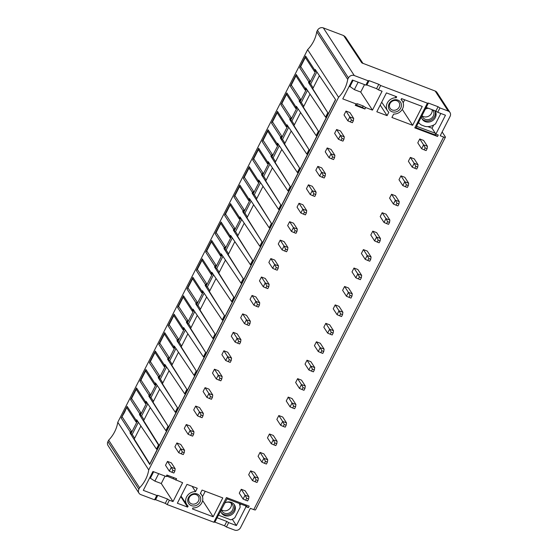 <?xml version="1.0" encoding="UTF-8"?>
<svg xmlns="http://www.w3.org/2000/svg" width="558" height="558" viewBox="0 0 558 558"><rect width="100%" height="100%" fill="white"/><g stroke="black" fill="none" stroke-linecap="round" stroke-linejoin="round"><path stroke-width="0.84" d="M148.735 469.899L338.58 97.301L307.625 49.662L117.78 422.26L148.735 469.899A32.859 29.135 147 0 1 139.612 487.804L138.872 489.254A4.492 3.983 -33 0 0 138.984 493.167A4.492 3.983 -33 0 0 140.769 494.59L154.566 499.808L155.591 499.703L165.273 503.365L167.149 504.565L213.854 522.232L226.429 497.548L249.175 506.148L248.436 507.606L246.015 506.685L236.404 525.559L228.654 522.63L226.436 526.989L234.667 530.1A4.492 3.983 -33 0 0 240.512 527.694L250.375 508.338L253.764 509.614A2.804 0.704 27 0 0 255.557 509.803L445.403 137.212A2.804 0.704 -153 0 1 443.61 137.024L440.22 135.74L450.083 116.385A4.492 3.983 -33 0 0 449.978 112.472A4.492 3.983 -33 0 0 448.186 111.049L439.955 107.938L438.079 106.731L428.398 103.077L427.372 103.174L414.796 127.859L416.17 127.719L435.045 134.862L437.542 136.459L414.796 127.859M156.456 449.057L158.507 445.033L159.037 445.235L156.986 449.26L156.456 449.057L136.696 419.783L136.319 420.523L127.133 406.384L124.853 411.678A1.262 1.123 147 0 0 124.169 413.018L121.184 418.047L127.133 406.384M314.824 70.189L305.631 56.051L299.688 67.72L308.874 81.859L308.504 82.591L308.853 82.724L309.878 80.722L300.685 66.583L305.338 57.453L314.531 71.591L315.2 69.45L335.609 99.694L149.746 464.479L130 432.924L130.377 432.192L121.184 418.047M308.504 82.591L328.146 113.344L326.095 117.368L325.565 117.166L327.616 113.141M325.565 117.166L305.805 87.892L305.428 88.624L296.242 74.486L290.293 86.155L299.479 100.294L299.109 101.033L318.751 131.779L316.7 135.803L316.17 135.608L318.22 131.576M316.17 135.608L296.41 106.327L296.033 107.066L286.847 92.928L280.897 104.597L290.09 118.735L289.714 119.468L309.355 150.221L307.305 154.245L306.774 154.043L308.825 150.018M306.774 154.043L287.014 124.769L286.638 125.501L277.452 111.363L271.502 123.032L280.695 137.17L280.318 137.91L299.96 168.656L297.909 172.68L297.379 172.485L299.43 168.453M297.379 172.485L277.619 143.204L277.242 143.943L268.056 129.805L262.107 141.474L271.3 155.612L270.923 156.345L290.565 187.097L288.514 191.122L287.984 190.92L290.034 186.895M287.984 190.92L268.224 161.646L267.847 162.385L258.661 148.24L252.711 159.909L261.904 174.047L261.528 174.787L281.169 205.532L279.119 209.557L278.588 209.362L280.639 205.33M278.588 209.362L258.828 180.081L258.452 180.82L249.266 166.682L243.316 178.351L252.509 192.489L252.132 193.221L271.774 223.974L269.723 227.999L269.193 227.797L271.244 223.772M269.193 227.797L249.433 198.522L249.056 199.262L239.87 185.116L233.928 196.786L243.114 210.924L242.737 211.663L262.386 242.409L260.328 246.434L259.798 246.238L261.848 242.207M259.798 246.238L240.038 216.964L239.661 217.697L230.475 203.558L224.532 215.228L233.718 229.366L233.342 230.098L252.99 260.851L250.933 264.876L250.403 264.673L252.453 260.649M250.403 264.673L230.642 235.399L230.266 236.139L221.08 221.993L215.137 233.662L224.323 247.801L223.946 248.54L243.595 279.286L241.544 283.311L241.007 283.115L243.058 279.084M241.007 283.115L221.247 253.841L220.87 254.574L211.684 240.435L205.742 252.104L214.928 266.243L214.551 266.982L234.2 297.728L232.149 301.752L231.612 301.55L233.662 297.526M231.612 301.55L211.852 272.276L211.475 273.015L202.289 258.87L196.346 270.539L205.532 284.678L205.156 285.417L224.804 316.163L222.754 320.194L222.217 319.992L224.267 315.961M222.217 319.992L202.456 290.718L202.087 291.45L192.894 277.312L186.951 288.981L196.137 303.12L195.76 303.859L215.409 334.605L213.358 338.629L212.821 338.427L214.879 334.402M212.821 338.427L193.061 309.153L192.691 309.892L183.498 295.747L177.556 307.416L186.742 321.561L186.365 322.294L206.014 353.04L203.963 357.071L203.426 356.869L205.484 352.837M203.426 356.869L183.666 327.595L183.296 328.327L174.103 314.189L168.16 325.858L177.346 339.996L176.97 340.736L196.618 371.482L194.568 375.506L194.038 375.304L196.088 371.279M194.038 375.304L174.27 346.03L173.901 346.769L164.708 332.624L158.765 344.293L167.951 358.438L167.581 359.171L187.223 389.916L185.172 393.948L184.642 393.746L186.693 389.714M184.642 393.746L164.882 364.472L164.505 365.204L155.312 351.066L149.37 362.735L158.556 376.873L158.186 377.613L177.828 408.358L175.777 412.383L175.247 412.181L177.298 408.156M175.247 412.181L155.487 382.907L155.11 383.646L145.924 369.501L139.974 381.17L149.16 395.315L148.791 396.047L168.432 426.793L166.382 430.825L165.852 430.623L167.902 426.591M165.852 430.623L146.091 401.348L145.715 402.081L136.529 387.943L130.579 399.612L139.772 413.75L139.395 414.489L158.507 445.033M144.034 419.839L141.599 415.947L140.26 415.438L139.744 414.622L140.769 412.613L131.576 398.475L136.229 389.345L145.422 403.483L146.329 401.704M159.037 445.235L143.636 420.62L150.29 407.563M139.395 414.489L139.744 414.622M147.772 403.839L141.599 415.947M146.859 402.485L140.26 415.438M139.772 413.75L140.769 412.613M131.576 398.475L130.579 399.612M136.529 387.943L136.229 389.345M134.248 393.237A1.262 1.123 147 0 0 133.564 394.583M145.422 403.483L145.715 402.081M335.504 99.54L149.823 463.963L134.241 439.055L140.895 426.005M168.432 426.793L153.031 402.179L159.686 389.128M177.828 408.358L162.427 383.744L169.081 370.686M187.223 389.916L171.822 365.302L178.469 352.251M196.618 371.482L181.217 346.867L187.865 333.81M206.014 353.04L190.613 328.425L197.26 315.375M215.409 334.605L200.008 309.99L206.655 296.933M224.804 316.163L209.403 291.548L216.051 278.498M234.2 297.728L218.799 273.113L225.446 260.056M243.595 279.286L228.194 254.671L234.841 241.621M252.99 260.851L237.589 236.236L244.237 223.179M262.386 242.409L246.978 217.794L253.632 204.744M271.774 223.974L256.373 199.359L263.027 186.302M281.169 205.532L265.768 180.918L272.423 167.867M290.565 187.097L275.164 162.483L281.818 149.425M299.96 168.656L284.559 144.041L291.213 130.99M309.355 150.221L293.954 125.606L300.609 112.549M318.751 131.779L303.35 107.164L310.004 94.114M328.146 113.344L312.745 88.729L319.399 75.672M134.638 438.274L132.204 434.389L130.865 433.88L137.463 420.927M130 432.924L130.865 433.88M132.204 434.389L138.377 422.273M130.377 432.192L131.374 431.055L130.349 433.057M131.374 431.055L122.181 416.917M124.169 413.018L124.853 411.678M136.933 420.139L136.026 421.925L126.84 407.786M136.026 421.925L136.319 420.523M313.143 87.948L310.708 84.056L309.369 83.547L308.853 82.724M316.881 71.947L310.708 84.056M303.747 106.383L301.313 102.491L299.974 101.988L299.458 101.165L300.483 99.164L291.29 85.018L295.942 75.888L305.135 90.026L306.042 88.248M307.486 90.382L301.313 102.491M299.109 101.033L299.458 101.165M294.352 124.825L291.918 120.933L290.579 120.423L290.062 119.607L291.088 117.599L281.895 103.46L286.547 94.33L295.74 108.468L296.647 106.683M298.091 108.824L291.918 120.933M289.714 119.468L290.062 119.607M284.957 143.26L282.522 139.367L281.183 138.865L280.667 138.042L281.692 136.04L272.499 121.895L277.159 112.765L286.345 126.903L287.251 125.125M288.695 127.259L282.522 139.367M280.318 137.91L280.667 138.042M275.561 161.701L273.127 157.809L271.788 157.3L271.272 156.484L272.297 154.475L263.111 140.337L267.763 131.207L276.949 145.345L277.856 143.559M279.3 145.701L273.127 157.809M270.923 156.345L271.272 156.484M266.166 180.136L263.732 176.244L262.393 175.742L261.876 174.919L262.902 172.917L253.716 158.772L258.368 149.642L267.554 163.78L268.461 162.001M269.905 164.136L263.732 176.244M261.528 174.787L261.876 174.919M256.771 198.578L254.336 194.686L252.997 194.177L252.488 193.361L253.506 191.352L244.32 177.214L248.973 168.084L258.159 182.222L259.065 180.436M260.509 182.578L254.336 194.686M252.132 193.221L252.488 193.361M247.382 217.013L244.941 213.121L243.602 212.619L243.093 211.796L244.111 209.794L234.925 195.656L239.577 186.518L248.763 200.664L249.67 198.878M251.114 201.013L244.941 213.121M242.737 211.663L243.093 211.796M237.987 235.455L235.553 231.563L234.207 231.054L233.697 230.238L234.716 228.229L225.53 214.091L230.182 204.96L239.368 219.099L240.275 217.313M241.719 219.454L235.553 231.563M233.342 230.098L233.697 230.238M228.592 253.89L226.157 249.998L224.811 249.496L224.302 248.673L225.32 246.671L216.134 232.533L220.787 223.395L229.973 237.541L230.879 235.755M232.323 237.889L226.157 249.998M223.946 248.54L224.302 248.673M219.196 272.332L216.762 268.44L215.416 267.931L214.907 267.115L215.925 265.106L206.739 250.967L211.391 241.837L220.577 255.976L221.491 254.19M222.928 256.331L216.762 268.44M214.551 266.982L214.907 267.115M209.801 290.767L207.367 286.875L206.021 286.373L205.511 285.55L206.53 283.548L197.344 269.409L201.996 260.272L211.182 274.417L212.096 272.632M213.533 274.766L207.367 286.875M205.156 285.417L205.511 285.55M200.406 309.209L197.971 305.317L196.625 304.808L196.116 303.991L197.134 301.983L187.948 287.844L192.601 278.714L201.787 292.852L202.7 291.067M204.137 293.208L197.971 305.317M195.76 303.859L196.116 303.991M191.01 327.644L188.576 323.752L187.237 323.249L186.721 322.426L187.739 320.425L178.553 306.286L183.205 297.149L192.391 311.294L193.305 309.509M194.742 311.643L188.576 323.752M186.365 322.294L186.721 322.426M181.615 346.086L179.181 342.194L177.842 341.684L177.325 340.868L178.344 338.859L169.158 324.721L173.81 315.591L183.003 329.729L183.91 327.944M185.354 330.085L179.181 342.194M176.97 340.736L177.325 340.868M172.22 364.52L169.785 360.635L168.446 360.126L167.93 359.303L168.955 357.301L159.762 343.163L164.415 334.026L173.608 348.171L174.514 346.385M175.958 348.52L169.785 360.635M167.581 359.171L167.93 359.303M162.824 382.962L160.39 379.07L159.051 378.561L158.535 377.745L159.56 375.736L150.367 361.598L155.019 352.468L164.212 366.606L165.119 364.82M166.563 366.962L160.39 379.07M158.186 377.613L158.535 377.745M153.429 401.397L150.995 397.512L149.656 397.003L149.139 396.18L150.165 394.178L140.972 380.04L145.624 370.903L154.817 385.048L155.724 383.262M157.168 385.397L150.995 397.512M148.791 396.047L149.139 396.18M149.16 395.315L150.165 394.178M156.254 384.05L149.656 397.003M140.972 380.04L139.974 381.17M145.924 369.501L145.624 370.903M143.643 374.802A1.262 1.123 147 0 0 142.96 376.141M154.817 385.048L155.11 383.646M158.556 376.873L159.56 375.736M165.649 365.609L159.051 378.561M150.367 361.598L149.37 362.735M155.312 351.066L155.019 352.468M153.038 356.36A1.262 1.123 147 0 0 152.355 357.706M164.212 366.606L164.505 365.204M167.951 358.438L168.955 357.301M175.045 347.174L168.446 360.126M159.762 343.163L158.765 344.293M164.708 332.624L164.415 334.026M162.434 337.925A1.262 1.123 147 0 0 161.75 339.264M173.608 348.171L173.901 346.769M177.346 339.996L178.344 338.859M184.44 328.732L177.842 341.684M169.158 324.721L168.16 325.858M174.103 314.189L173.81 315.591M171.829 319.483A1.262 1.123 147 0 0 171.146 320.829M183.003 329.729L183.296 328.327M186.742 321.561L187.739 320.425M193.835 310.297L187.237 323.249M178.553 306.286L177.556 307.416M183.498 295.747L183.205 297.149M181.224 301.048A1.262 1.123 147 0 0 180.541 302.387M192.391 311.294L192.691 309.892M196.137 303.12L197.134 301.983M203.231 291.855L196.625 304.808M187.948 287.844L186.951 288.981M192.894 277.312L192.601 278.714M190.62 282.606A1.262 1.123 147 0 0 189.936 283.952M201.787 292.852L202.087 291.45M205.532 284.678L206.53 283.548M212.626 273.42L206.021 286.373M197.344 269.409L196.346 270.539M202.289 258.87L201.996 260.272M200.015 264.171A1.262 1.123 147 0 0 199.325 265.51M211.182 274.417L211.475 273.015M214.928 266.243L215.925 265.106M222.021 254.978L215.416 267.931M206.739 250.967L205.742 252.104M211.684 240.435L211.391 241.837M209.403 245.729A1.262 1.123 147 0 0 208.72 247.075M220.577 255.976L220.87 254.574M224.323 247.801L225.32 246.671M231.417 236.543L224.811 249.496M216.134 232.533L215.137 233.662M221.08 221.993L220.787 223.395M218.799 227.294A1.262 1.123 147 0 0 218.115 228.634M229.973 237.541L230.266 236.139M233.718 229.366L234.716 228.229M240.805 218.101L234.207 231.054M225.53 214.091L224.532 215.228M230.475 203.558L230.182 204.96M228.194 208.852A1.262 1.123 147 0 0 227.511 210.199M239.368 219.099L239.661 217.697M243.114 210.924L244.111 209.794M250.2 199.666L243.602 212.619M234.925 195.656L233.928 196.786M239.87 185.116L239.577 186.518M237.589 190.417A1.262 1.123 147 0 0 236.906 191.757M248.763 200.664L249.056 199.262M252.509 192.489L253.506 191.352M259.596 181.224L252.997 194.177M244.32 177.214L243.316 178.351M249.266 166.682L248.973 168.084M246.985 171.976A1.262 1.123 147 0 0 246.301 173.322M258.159 182.222L258.452 180.82M261.904 174.047L262.902 172.917M268.991 162.79L262.393 175.742M253.716 158.772L252.711 159.909M258.661 148.24L258.368 149.642M256.38 153.541A1.262 1.123 147 0 0 255.697 154.88M267.554 163.78L267.847 162.385M271.3 155.612L272.297 154.475M278.386 144.348L271.788 157.3M263.111 140.337L262.107 141.474M268.056 129.805L267.763 131.207M265.775 135.099A1.262 1.123 147 0 0 265.092 136.445M276.949 145.345L277.242 143.943M280.695 137.17L281.692 136.04M287.782 125.913L281.183 138.865M272.499 121.895L271.502 123.032M277.452 111.363L277.159 112.765M275.171 116.664A1.262 1.123 147 0 0 274.487 118.003M286.345 126.903L286.638 125.501M290.09 118.735L291.088 117.599M297.177 107.471L290.579 120.423M281.895 103.46L280.897 104.597M286.847 92.928L286.547 94.33M284.566 98.222A1.262 1.123 147 0 0 283.882 99.568M295.74 108.468L296.033 107.066M299.479 100.294L300.483 99.164M306.572 89.036L299.974 101.988M291.29 85.018L290.293 86.155M296.242 74.486L295.942 75.888M293.961 79.787A1.262 1.123 147 0 0 293.278 81.126M305.135 90.026L305.428 88.624M308.874 81.859L309.878 80.722M315.968 70.594L309.369 83.547M314.531 71.591L315.437 69.806M300.685 66.583L299.688 67.72M305.631 56.051L305.338 57.453M303.357 61.345A1.262 1.123 147 0 0 302.673 62.691M169.367 500.212L167.491 499.012L157.816 495.351L156.784 495.455L143.308 490.356L152.927 471.482L166.158 476.49L167.533 476.351L182.619 482.712L173.001 501.586L169.367 500.212L167.149 504.565M175.84 480.145L176.579 478.694L166.898 475.032L166.158 476.49M156.784 495.455L154.566 499.808M338.58 97.301A32.859 29.135 147 0 0 347.704 79.396L348.443 77.946A4.492 3.983 -33 0 1 354.288 75.539L368.085 80.757L365.867 85.109L352.391 80.017L342.772 98.892L356.004 103.893L355.265 105.343L356.639 105.211L362.442 107.401L364.946 109.005L355.265 105.343M349.329 86.023L354.344 89.643L360.726 92.063L372.465 110.114L365.685 107.554L364.946 109.005M372.465 110.114L382.077 91.24L378.45 89.873L380.668 85.513L427.372 103.174M437.542 136.459L438.281 135.008L435.861 134.094L445.479 115.22L437.737 112.291L439.955 107.938M167.491 461.403L165.517 465.274L169.332 471.147L171.306 467.276L167.491 461.403L171.362 462.868L175.177 468.741L171.306 467.276L172.91 470.352L174.849 471.085L175.177 468.741M188.423 497.603A6.738 5.971 147 0 0 191.268 505.604A6.738 5.971 147 0 0 200.036 501.998A6.738 5.971 147 0 0 197.183 493.99A6.738 5.971 147 0 0 188.423 497.603M186.874 504.732A8.851 7.854 -33 0 0 188.116 506.127L187.614 507.11L177.353 503.232L186.972 484.358L197.232 488.236L195.495 491.647A8.851 7.854 -33 0 0 187.104 496.027A8.851 7.854 -33 0 0 186.874 504.732L181.008 496.062M200.336 493.474A8.851 7.854 -33 0 1 201.724 495.085A8.851 7.854 -33 0 1 201.264 503.693A8.851 7.854 -33 0 1 192.956 507.954L192.454 508.945L213.17 516.778L222.788 497.903L202.073 490.07L200.336 493.474M250.647 470.861L248.673 474.732L252.488 480.605L254.462 476.734L250.647 470.861L254.518 472.326L258.333 478.199L254.462 476.734L256.066 479.81L255.083 481.742L257.015 482.475L258.005 480.543L256.066 479.81M176.886 442.968L174.912 446.839L178.727 452.712L180.701 448.841L176.886 442.968L180.757 444.433L184.572 450.306L180.701 448.841L182.306 451.917L184.245 452.65L184.572 450.306M260.042 452.419L258.068 456.298L261.883 462.17L263.857 458.292L260.042 452.419L263.913 453.884L267.728 459.757L263.857 458.292L265.462 461.368L264.478 463.307L266.41 464.04L267.401 462.101L265.462 461.368M186.281 424.526L184.307 428.398L188.123 434.27L190.097 430.399L186.281 424.526L190.152 425.991L193.968 431.864L190.097 430.399L191.701 433.475L193.64 434.208L193.968 431.864M269.437 433.985L267.463 437.856L271.279 443.729L273.253 439.857L269.437 433.985L273.308 435.449L277.124 441.322L273.253 439.857L274.857 442.933L273.873 444.865L275.805 445.598L276.796 443.666L274.857 442.933M195.677 406.091L193.703 409.963L197.518 415.836L199.492 411.964L195.677 406.091L199.548 407.556L203.363 413.429L199.492 411.964L201.096 415.04L203.035 415.773L203.363 413.429M278.833 415.543L276.859 419.414L280.674 425.294L282.648 421.416L278.833 415.543L282.704 417.007L286.519 422.88L282.648 421.416L284.252 424.492L283.262 426.431L285.201 427.163L286.184 425.224L284.252 424.492M205.072 387.65L203.098 391.521L206.913 397.394L208.887 393.523L205.072 387.65L208.943 389.114L212.758 394.987L208.887 393.523L210.492 396.599L212.431 397.331L212.758 394.987M288.221 397.108L286.254 400.979L290.069 406.852L292.043 402.981L288.221 397.108L292.099 398.572L295.914 404.445L292.043 402.981L293.647 406.057L292.657 407.989L294.596 408.721L295.58 406.789L293.647 406.057M214.467 369.215L212.493 373.086L216.309 378.959L218.283 375.088L214.467 369.215L218.338 370.679L222.154 376.552L218.283 375.088L219.887 378.164L221.826 378.889L222.154 376.552M297.616 378.666L295.649 382.537L299.465 388.417L301.439 384.539L297.616 378.666L301.494 380.131L305.31 386.003L301.439 384.539L303.043 387.615L302.052 389.554L303.991 390.286L304.975 388.347L303.043 387.615M223.863 350.773L221.889 354.644L225.704 360.517L227.678 356.646L223.863 350.773L227.734 352.238L231.549 358.11L227.678 356.646L229.282 359.722L231.214 360.454L231.549 358.11M307.012 360.231L305.045 364.102L308.86 369.975L310.834 366.104L307.012 360.231L310.883 361.696L314.705 367.569L310.834 366.104L312.438 369.18L311.448 371.112L313.387 371.844L314.37 369.912L312.438 369.18M233.251 332.338L231.284 336.209L235.099 342.082L237.073 338.211L233.251 332.338L237.129 333.803L240.944 339.676L237.073 338.211L238.678 341.287L240.61 342.012L240.944 339.676M316.407 341.789L314.433 345.66L318.255 351.533L320.222 347.662L316.407 341.789L320.278 343.254L324.1 349.127L320.222 347.662L321.833 350.738L320.843 352.677L322.782 353.409L323.766 351.47L321.833 350.738M242.646 313.896L240.679 317.767L244.495 323.64L246.469 319.769L242.646 313.896L246.524 315.361L250.34 321.234L246.469 319.769L248.073 322.845L250.005 323.577L250.34 321.234M325.802 323.354L323.828 327.225L327.651 333.098L329.618 329.227L325.802 323.354L329.673 324.819L333.496 330.692L329.618 329.227L331.229 332.303L330.238 334.235L332.177 334.967L333.161 333.035L331.229 332.303M252.042 295.461L250.075 299.332L253.89 305.205L255.864 301.334L252.042 295.461L255.913 296.926L259.735 302.799L255.864 301.334L257.468 304.403L259.4 305.135L259.735 302.799M335.198 304.912L333.224 308.783L337.046 314.656L339.013 310.785L335.198 304.912L339.069 306.377L342.884 312.25L339.013 310.785L340.624 313.861L339.634 315.8L341.573 316.532L342.556 314.593L340.624 313.861M261.437 277.019L259.463 280.89L263.285 286.763L265.252 282.892L261.437 277.019L265.308 278.484L269.13 284.357L265.252 282.892L266.864 285.968L268.796 286.7L269.13 284.357M344.593 286.477L342.619 290.348L346.434 296.221L348.408 292.35L344.593 286.477L348.464 287.942L352.279 293.815L348.408 292.35L350.012 295.426L349.029 297.358L350.968 298.091L351.952 296.159L350.012 295.426M270.832 258.584L268.858 262.455L272.681 268.328L274.648 264.457L270.832 258.584L274.703 260.049L278.526 265.922L274.648 264.457L276.259 267.526L278.191 268.259L278.526 265.922M353.988 268.035L352.014 271.906L355.83 277.779L357.804 273.908L353.988 268.035L357.859 269.5L361.675 275.373L357.804 273.908L359.408 276.984L358.424 278.923L360.363 279.656L361.347 277.717L359.408 276.984M280.228 240.142L278.254 244.013L282.076 249.886L284.043 246.015L280.228 240.142L284.099 241.607L287.914 247.48L284.043 246.015L285.654 249.091L287.586 249.824L287.914 247.48M363.384 249.6L361.41 253.471L365.225 259.344L367.199 255.473L363.384 249.6L367.255 251.065L371.07 256.938L367.199 255.473L368.803 258.549L367.82 260.481L369.752 261.214L370.742 259.282L368.803 258.549M289.623 221.707L287.649 225.578L291.464 231.451L293.438 227.58L289.623 221.707L293.494 223.172L297.309 229.045L293.438 227.58L295.043 230.649L296.982 231.382L297.309 229.045M372.779 231.158L370.805 235.03L374.62 240.903L376.594 237.031L372.779 231.158L376.65 232.623L380.465 238.496L376.594 237.031L378.198 240.107L377.215 242.046L379.147 242.779L380.137 240.84L378.198 240.107M299.018 203.265L297.044 207.137L300.86 213.01L302.834 209.138L299.018 203.265L302.889 204.73L306.705 210.603L302.834 209.138L304.438 212.214L306.377 212.947L306.705 210.603M382.174 212.724L380.2 216.595L384.016 222.468L385.99 218.596L382.174 212.724L386.045 214.188L389.861 220.061L385.99 218.596L387.594 221.672L386.61 223.605L388.542 224.337L389.533 222.405L387.594 221.672M308.414 184.831L306.44 188.702L310.255 194.575L312.229 190.703L308.414 184.831L312.285 186.295L316.1 192.168L312.229 190.703L313.833 193.772L315.772 194.505L316.1 192.168M391.57 194.282L389.596 198.153L393.411 204.026L395.385 200.155L391.57 194.282L395.441 195.746L399.256 201.619L395.385 200.155L396.989 203.231L396.006 205.17L397.938 205.902L398.928 203.963L396.989 203.231M317.809 166.389L315.835 170.26L319.65 176.133L321.624 172.262L317.809 166.389L321.68 167.853L325.495 173.726L321.624 172.262L323.228 175.338L325.168 176.07L325.495 173.726M400.965 175.847L398.991 179.718L402.806 185.591L404.78 181.72L400.965 175.847L404.836 177.311L408.651 183.184L404.78 181.72L406.384 184.796L405.401 186.728L407.333 187.46L408.323 185.528L406.384 184.796M327.204 147.954L325.23 151.825L329.046 157.698L331.02 153.827L327.204 147.954L331.075 149.418L334.891 155.291L331.02 153.827L332.624 156.896L334.563 157.628L334.891 155.291M410.36 157.405L408.386 161.276L412.202 167.149L414.175 163.278L410.36 157.405L414.231 158.87L418.047 164.743L414.175 163.278L415.78 166.354L414.796 168.293L416.728 169.025L417.719 167.086L415.78 166.354M336.6 129.512L334.626 133.383L338.441 139.256L340.415 135.385L336.6 129.512L340.471 130.977L344.286 136.85L340.415 135.385L342.019 138.461L343.958 139.193L344.286 136.85M401.035 99.589A8.851 7.854 -33 0 1 402.416 101.2A8.851 7.854 -33 0 1 401.962 109.807A8.851 7.854 -33 0 1 393.655 114.069L391.918 117.473L412.634 125.306L422.253 106.432L401.537 98.599L401.035 99.589M396.194 97.755L396.696 96.771L386.436 92.893L376.817 111.767L387.078 115.646L388.814 112.242A8.851 7.854 -33 0 1 387.573 110.847A8.851 7.854 -33 0 1 387.803 102.142A8.851 7.854 -33 0 1 396.194 97.755L395.224 96.213M400.728 108.112A6.738 5.971 147 0 0 397.882 100.105A6.738 5.971 147 0 0 389.114 103.718A6.738 5.971 147 0 0 391.967 111.719A6.738 5.971 147 0 0 400.728 108.112M345.995 111.077L344.021 114.948L347.836 120.821L349.81 116.95L345.995 111.077L349.866 112.535L353.681 118.415L349.81 116.95L351.414 120.019L353.353 120.751L353.681 118.415M419.755 138.97L417.782 142.841L421.597 148.714L423.571 144.843L419.755 138.97L423.627 140.435L427.442 146.308L423.571 144.843L425.175 147.919L424.192 149.851L426.124 150.583L427.114 148.651L425.175 147.919M241.251 489.296L239.277 493.174L243.093 499.047L245.067 495.176L241.251 489.296L245.122 490.761L248.938 496.634L245.067 495.176L246.671 498.245L245.687 500.184L247.619 500.917L248.61 498.978L246.671 498.245M243.093 499.047L245.687 500.184M248.61 498.978L248.938 496.634M169.332 471.147L171.927 472.291L172.91 470.352M174.849 471.085L173.859 473.024L171.927 472.291M189.274 497.52A5.329 4.729 147 0 0 189.406 502.158A5.329 4.729 147 0 0 191.534 503.853A5.329 4.729 147 0 0 198.474 500.993A5.329 4.729 147 0 0 198.348 496.348A5.329 4.729 147 0 0 196.214 494.66A5.329 4.729 147 0 0 189.274 497.52M180.757 496.557L187.614 507.11M192.161 486.318L195.495 491.647M205.239 491.263L202.463 496.704M202.624 500.547L213.17 516.778M252.488 480.605L255.083 481.742M258.005 480.543L258.333 478.199M178.727 452.712L181.322 453.849L182.306 451.917M184.245 452.65L183.254 454.582L181.322 453.849M261.883 462.17L264.478 463.307M267.401 462.101L267.728 459.757M188.123 434.27L190.717 435.414L191.701 433.475M193.64 434.208L192.649 436.147L190.717 435.414M271.279 443.729L273.873 444.865M276.796 443.666L277.124 441.322M197.518 415.836L200.113 416.972L201.096 415.04M203.035 415.773L202.045 417.705L200.113 416.972M280.674 425.294L283.262 426.431M286.184 425.224L286.519 422.88M206.913 397.394L209.508 398.538L210.492 396.599M212.431 397.331L211.44 399.27L209.508 398.538M290.069 406.852L292.657 407.989M295.58 406.789L295.914 404.445M216.309 378.959L218.903 380.096L219.887 378.164M221.826 378.889L220.835 380.828L218.903 380.096M299.465 388.417L302.052 389.554M304.975 388.347L305.31 386.003M225.704 360.517L228.299 361.661L229.282 359.722M231.214 360.454L230.231 362.393L228.299 361.661M308.86 369.975L311.448 371.112M314.37 369.912L314.705 367.569M235.099 342.082L237.687 343.219L238.678 341.287M240.61 342.012L239.626 343.951L237.687 343.219M318.255 351.533L320.843 352.677M323.766 351.47L324.1 349.127M244.495 323.64L247.082 324.784L248.073 322.845M250.005 323.577L249.021 325.509L247.082 324.784M327.651 333.098L330.238 334.235M333.161 333.035L333.496 330.692M253.89 305.205L256.478 306.342L257.468 304.403M259.4 305.135L258.417 307.074L256.478 306.342M337.046 314.656L339.634 315.8M342.556 314.593L342.884 312.25M263.285 286.763L265.873 287.907L266.864 285.968M268.796 286.7L267.812 288.632L265.873 287.907M346.434 296.221L349.029 297.358M351.952 296.159L352.279 293.815M272.681 268.328L275.268 269.465L276.259 267.526M278.191 268.259L277.207 270.198L275.268 269.465M355.83 277.779L358.424 278.923M361.347 277.717L361.675 275.373M282.076 249.886L284.664 251.023L285.654 249.091M287.586 249.824L286.603 251.756L284.664 251.023M365.225 259.344L367.82 260.481M370.742 259.282L371.07 256.938M291.464 231.451L294.059 232.588L295.043 230.649M296.982 231.382L295.998 233.321L294.059 232.588M374.62 240.903L377.215 242.046M380.137 240.84L380.465 238.496M300.86 213.01L303.454 214.146L304.438 212.214M306.377 212.947L305.393 214.879L303.454 214.146M384.016 222.468L386.61 223.605M389.533 222.405L389.861 220.061M310.255 194.575L312.85 195.712L313.833 193.772M315.772 194.505L314.789 196.444L312.85 195.712M393.411 204.026L396.006 205.17M398.928 203.963L399.256 201.619M319.65 176.133L322.245 177.27L323.228 175.338M325.168 176.07L324.177 178.002L322.245 177.27M402.806 185.591L405.401 186.728M408.323 185.528L408.651 183.184M329.046 157.698L331.64 158.835L332.624 156.896M334.563 157.628L333.572 159.567L331.64 158.835M412.202 167.149L414.796 168.293M417.719 167.086L418.047 164.743M338.441 139.256L341.036 140.393L342.019 138.461M343.958 139.193L342.968 141.125L341.036 140.393M402.255 109.34L412.634 125.306M403.162 102.818L404.696 99.798M380.221 105.085L387.078 115.646M396.912 100.775A5.329 4.729 147 0 0 389.972 103.628A5.329 4.729 147 0 0 390.098 108.273A5.329 4.729 147 0 0 392.225 109.968A5.329 4.729 147 0 0 399.165 107.108A5.329 4.729 147 0 0 399.04 102.463A5.329 4.729 147 0 0 396.912 100.775M347.836 120.821L350.431 121.958L351.414 120.019M353.353 120.751L352.363 122.69L350.431 121.958M421.597 148.714L424.192 149.851M427.114 148.651L427.442 146.308M442.145 131.96L445.319 136.85A2.804 0.704 -153 0 1 445.403 137.212M449.978 112.472L436.97 92.461A4.492 3.983 147 0 0 435.177 91.038L362.316 63.096M231.354 503.302A6.173 5.475 -33 0 1 230.845 507.166A6.173 5.475 -33 0 1 221.463 509.726M220.675 510.751A7.645 6.78 147 0 0 221.589 513.13A7.645 6.78 147 0 0 228.187 515.948A7.645 6.78 147 0 0 234.59 511.456A7.645 6.78 147 0 0 234.409 504.795A7.645 6.78 147 0 0 224.574 503.107A6.173 5.475 -33 0 1 230.001 502.549A6.173 5.475 -33 0 1 232.47 504.509A6.173 5.475 -33 0 1 231.626 511.316A6.173 5.475 -33 0 1 224.581 513.2A6.173 5.475 -33 0 1 222.112 511.24A6.173 5.475 -33 0 1 221.386 509.363M234.025 504.272A7.645 6.78 -33 0 1 233.886 510.368A7.645 6.78 -33 0 1 221.261 512.565M239.236 503.462A12.534 11.118 -33 0 1 240.121 507.368L234.841 517.726A12.534 11.118 -33 0 1 230.817 519.84L218.436 515.16M228.654 522.63L226.778 521.43L217.104 517.768L227.518 497.959M246.399 505.102L245.939 506.001L227.064 498.859M231.898 519.428L232.588 519.686L236.404 525.559M232.979 518.912L232.588 519.686M240.589 503.979L239.87 505.381M245.45 505.82L246.015 506.685M245.939 506.001L248.436 507.606M217.104 517.768L214.886 522.128L213.854 522.232M226.778 521.43L224.56 525.789L214.886 522.128M224.56 525.789L226.436 526.989M117.78 422.26A32.859 29.135 -33 0 1 108.657 440.164L107.917 441.615A4.492 3.983 147 0 0 108.022 445.528L138.984 493.167M307.625 49.662A32.859 29.135 -33 0 0 316.749 31.757L317.488 30.306A4.492 3.983 147 0 1 323.333 27.9L343.658 35.586L345.43 36.981L363.049 63.493M153.652 471.754L150.36 478.227L154.88 481.115L161.269 483.528L173.001 501.586M149.865 477.488L150.36 478.227M158.681 473.658L154.88 481.115M165.063 476.072L161.269 483.528M167.533 476.351L167.993 475.444M173.336 478.548L173.796 477.641M167.491 499.012L165.273 503.365M157.816 495.351L155.591 499.703M349.817 86.755L353.116 80.289M365.867 85.109L366.892 85.004L369.11 80.652L368.085 80.757M378.45 89.873L376.573 88.666L366.892 85.004M365.685 107.554L363.181 105.95L357.378 103.753L356.004 103.893M363.181 105.95L362.442 107.401M357.378 103.753L356.639 105.211M354.344 89.643L358.138 82.193M360.726 92.063L364.527 84.607M380.668 85.513L378.791 84.314L369.11 80.652M438.079 106.731L435.861 111.091L437.737 112.291M435.861 111.091L426.179 107.429L428.398 103.077M418.542 122.418A12.534 11.118 -33 0 0 421.416 125.02L425.126 126.422A12.534 11.118 -33 0 0 435.54 123.841L440.82 113.483A12.534 11.118 -33 0 0 440.82 113.455M421.374 116.866A7.645 6.78 147 0 0 422.28 119.238A7.645 6.78 147 0 0 428.886 122.056A7.645 6.78 147 0 0 435.289 117.571A7.645 6.78 147 0 0 435.107 110.909A7.645 6.78 147 0 0 435.01 110.77M428.098 108.154A7.645 6.78 147 0 0 425.266 109.222A6.173 5.475 147 0 1 428.474 108.294M427.819 126.617L432.045 128.221L435.296 133.222L416.568 126.303L426.179 107.429M418.249 123.004L419.421 123.444M435.296 133.222L435.861 134.094M432.045 128.221L433.678 125.027M435.045 134.862L435.624 133.725M416.91 126.268L416.17 127.719M434.877 110.721A7.645 6.78 -33 0 1 434.577 116.483A7.645 6.78 -33 0 1 421.96 118.68M422.085 115.471A6.173 5.475 147 0 0 422.811 117.347A6.173 5.475 147 0 0 425.273 119.307A6.173 5.475 147 0 0 433.308 116.001A6.173 5.475 147 0 0 433.161 110.623A6.173 5.475 147 0 0 432.513 109.821M432.101 109.668A6.173 5.475 -33 0 1 431.543 113.281A6.173 5.475 -33 0 1 422.155 115.841M376.573 88.666L378.791 84.314M316.749 31.757L347.704 79.396M139.612 487.804L108.657 440.164M253.764 509.614L443.61 137.024M435.177 91.038L448.186 111.049M323.333 27.9L354.288 75.539M343.658 35.586L361.71 62.761L362.651 63.277M348.443 77.946L317.488 30.306M107.917 441.615L138.872 489.254M201.724 495.085L200.51 493.139M402.416 101.2L401.202 99.247M387.573 110.847L381.7 102.177"/></g></svg>
